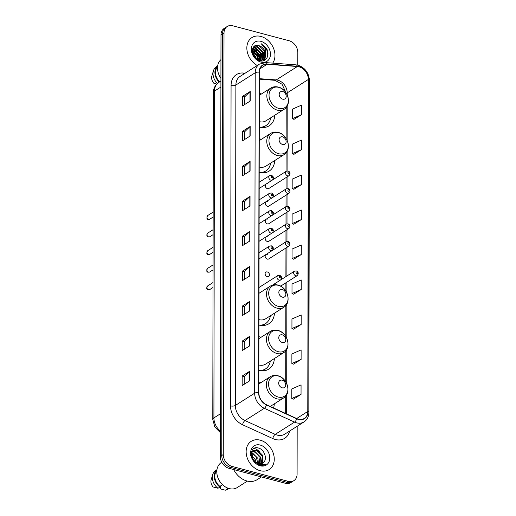 <?xml version="1.0" encoding="UTF-8"?>
<svg xmlns="http://www.w3.org/2000/svg" width="516" height="516" viewBox="0 0 516 516"><rect width="100%" height="100%" fill="white"/><g stroke="black" fill="none" stroke-linecap="round" stroke-linejoin="round"><path stroke-width="0.77" d="M267.43 201.511A2.612 2.006 57.6 0 0 266.185 201.595M265.875 201.788A2.612 2.006 57.6 0 0 265.392 204.265A2.612 2.006 57.6 0 0 267.423 206.277A2.612 2.006 57.6 0 0 268.823 206.097L289.025 193.287A2.612 2.006 -122.4 0 1 287.618 193.461A2.612 2.006 -122.4 0 1 285.554 191.339A2.612 2.006 -122.4 0 1 286.219 188.869L288.07 188.598C290.282 189.624 290.598 191.184 289.025 193.287M267.398 219.119A2.612 2.006 57.6 0 0 266.153 219.21M265.85 219.403A2.612 2.006 57.6 0 0 265.359 221.874A2.612 2.006 57.6 0 0 267.391 223.886A2.612 2.006 57.6 0 0 268.797 223.712L288.992 210.896A2.612 2.006 -122.4 0 1 287.586 211.076A2.612 2.006 -122.4 0 1 285.522 208.948A2.612 2.006 -122.4 0 1 286.193 206.484L288.038 206.213C290.25 207.232 290.566 208.793 288.992 210.896M267.365 236.734A2.612 2.006 57.6 0 0 266.121 236.818M265.817 237.012A2.612 2.006 57.6 0 0 265.334 239.489A2.612 2.006 57.6 0 0 267.359 241.501A2.612 2.006 57.6 0 0 268.765 241.32L288.96 228.511A2.612 2.006 -122.4 0 1 287.554 228.685A2.612 2.006 -122.4 0 1 285.49 226.563A2.612 2.006 -122.4 0 1 286.161 224.092L288.012 223.821C290.224 224.847 290.54 226.408 288.96 228.511M267.34 254.343A2.612 2.006 57.6 0 0 266.088 254.433M265.785 254.627A2.612 2.006 57.6 0 0 265.301 257.097A2.612 2.006 57.6 0 0 267.327 259.109A2.612 2.006 57.6 0 0 268.733 258.935L288.928 246.119A2.612 2.006 -122.4 0 1 287.528 246.3A2.612 2.006 -122.4 0 1 285.464 244.171A2.612 2.006 -122.4 0 1 286.128 241.707L287.98 241.436C290.192 242.456 290.508 244.016 288.928 246.119M267.462 183.896A2.612 2.006 57.6 0 0 266.211 183.986M265.908 184.18A2.612 2.006 57.6 0 0 265.424 186.65A2.612 2.006 57.6 0 0 267.449 188.662A2.612 2.006 57.6 0 0 268.855 188.488L289.05 175.672A2.612 2.006 -122.4 0 1 287.651 175.853A2.612 2.006 -122.4 0 1 285.587 173.731A2.612 2.006 -122.4 0 1 286.251 171.26L288.102 170.99C290.315 172.009 290.631 173.57 289.05 175.672M267.307 271.951A2.612 2.006 57.6 0 0 265.901 272.132A2.612 2.006 57.6 0 0 265.237 274.602A2.612 2.006 57.6 0 0 267.301 276.724A2.612 2.006 57.6 0 0 268.701 276.544A2.612 2.006 57.6 0 0 269.371 274.08A2.612 2.006 57.6 0 0 267.307 271.951M259.193 172.383A18.473 14.171 57.6 0 0 269.113 171.131A18.473 14.171 57.6 0 0 274.718 160.553M261.277 139.365A18.473 14.171 57.6 0 0 259.251 138.688M258.929 325.041A18.473 14.171 57.6 0 0 268.842 323.784A18.473 14.171 57.6 0 0 274.454 313.212M258.851 370.372A18.473 14.171 57.6 0 0 268.765 369.114A18.473 14.171 57.6 0 0 274.37 358.543M260.928 337.354A18.473 14.171 57.6 0 0 258.909 336.671M273.557 407.956A18.473 14.171 57.6 0 0 274.293 403.873M260.851 382.685A18.473 14.171 57.6 0 0 258.832 382.008M259.277 127.052A18.473 14.171 57.6 0 0 269.191 125.794A18.473 14.171 57.6 0 0 274.796 115.223M261.354 94.035A18.473 14.171 57.6 0 0 259.335 93.357M297.809 65.139L297.829 52.6A10.455 8.017 57.6 0 0 289.063 40.732L232.813 25.8A10.455 8.017 57.6 0 0 227.195 26.51L224.176 28.425A10.455 8.017 57.6 0 0 220.99 34.92L220.255 456.454A10.455 8.017 57.6 0 0 229.027 468.322L285.271 483.253A10.455 8.017 57.6 0 0 290.889 482.544L292.398 481.583A10.455 8.017 57.6 0 1 286.78 482.292A10.455 8.017 57.6 0 0 292.398 481.583L293.907 480.628A10.455 8.017 57.6 0 0 297.093 474.133L297.177 426.261M225.685 27.464A10.455 8.017 57.6 0 0 222.499 33.959L221.764 455.493A10.455 8.017 57.6 0 0 230.536 467.361L286.78 482.292L230.536 467.361A10.455 8.017 57.6 0 1 221.764 455.493L222.499 33.959A10.455 8.017 57.6 0 1 225.685 27.464M260.928 36.443A16.725 12.835 57.6 0 0 251.943 37.578A16.725 12.835 57.6 0 0 247.164 51.342A16.725 12.835 57.6 0 0 257.271 65.493A16.725 12.835 57.6 0 1 247.164 51.342A16.725 12.835 57.6 0 1 251.943 37.578A16.725 12.835 57.6 0 1 260.928 36.443A16.725 12.835 57.6 0 1 273.267 47.685A16.725 12.835 57.6 0 1 272.7 63.12A16.725 12.835 57.6 0 0 273.267 47.685A16.725 12.835 57.6 0 0 260.928 36.443M260.225 440.174A16.725 12.835 57.6 0 0 251.24 441.309A16.725 12.835 57.6 0 0 246.964 457.105A16.725 12.835 57.6 0 0 260.174 470.689A16.725 12.835 57.6 0 0 269.165 469.56A16.725 12.835 57.6 0 0 273.435 453.764A16.725 12.835 57.6 0 0 260.225 440.174A16.725 12.835 57.6 0 0 251.24 441.309A16.725 12.835 57.6 0 0 246.964 457.105A16.725 12.835 57.6 0 0 260.174 470.689A16.725 12.835 57.6 0 0 269.165 469.56A16.725 12.835 57.6 0 0 273.435 453.764A16.725 12.835 57.6 0 0 260.225 440.174M299.003 66.79A11.152 8.553 -122.4 0 1 308.362 79.451L307.781 411.465A11.152 8.553 -122.4 0 1 304.382 418.392A11.152 8.553 -122.4 0 1 296.764 418.56L266.54 404.75A11.152 8.553 -122.4 0 1 258.813 392.676L259.367 72.234A11.152 8.553 -122.4 0 1 262.773 65.306A11.152 8.553 -122.4 0 1 267.133 64.274L297.377 66.512A11.152 8.553 -122.4 0 1 299.003 66.79M299.003 66.538A11.429 8.772 57.6 0 0 297.339 66.254L267.095 64.01A11.429 8.772 57.6 0 0 259.135 72.175L258.574 392.618A11.429 8.772 57.6 0 0 266.501 404.989L296.719 418.805A11.429 8.772 57.6 0 0 308.013 411.529L308.594 79.516A11.429 8.772 57.6 0 0 299.003 66.538M293.494 399.113L301.041 394.405L301.06 384.865L291.824 388.935L291.811 398.475L293.565 399.145M293.552 364.148L301.105 359.433L301.118 349.893L291.888 353.97L291.869 363.503L293.63 364.173M293.617 329.176L301.163 324.467L301.183 314.928L291.946 318.998L291.933 328.537L293.688 329.208M293.675 294.21L301.228 289.495L301.241 279.956L292.011 284.032L291.991 293.565L293.752 294.236M293.978 119.364L301.531 114.655L301.544 105.116L292.314 109.186L292.295 118.725L294.055 119.396M293.92 154.336L301.467 149.621L301.486 140.081L292.25 144.157L292.237 153.691L293.997 154.361M293.856 189.301L301.409 184.593L301.428 175.053L292.191 179.123L292.172 188.662L293.933 189.333M293.798 224.273L301.35 219.558L301.363 210.018L292.133 214.095L292.114 223.628L293.875 224.299M293.739 259.238L301.286 254.53L301.305 244.99L292.069 249.06L292.056 258.6L293.81 259.271M227.195 26.51A10.455 8.017 57.6 0 0 224.009 33.005L223.273 454.538A10.455 8.017 57.6 0 0 232.045 466.406L288.289 481.338A10.455 8.017 57.6 0 0 293.907 480.628M249.841 310.838L242.288 315.631L242.307 306.091L249.854 301.305L249.841 310.838M249.776 345.81L242.23 350.596L242.243 341.063L249.796 336.271L249.776 345.81M249.718 380.776L242.165 385.568L242.185 376.029L249.731 371.243L249.718 380.776M250.021 205.936L242.475 210.721L242.488 201.188L250.041 196.396L250.021 205.936M250.086 170.964L242.533 175.756L242.552 166.216L250.099 161.431L250.086 170.964M250.144 135.998L242.597 140.784L242.61 131.251L250.163 126.459L250.144 135.998M250.208 101.026L242.655 105.819L242.675 96.279L250.221 91.493L250.208 101.026M249.899 275.873L242.352 280.659L242.365 271.126L249.918 266.333L249.899 275.873M249.963 240.901L242.41 245.693L242.43 236.154L249.976 231.368L249.963 240.901M242.43 236.154L244.487 236.702M244.474 244.384L244.487 236.67L249.75 231.542A2.786 1.142 0.1 0 1 249.976 231.368M242.365 271.126L244.423 271.668M244.41 279.356L244.423 271.635L249.692 266.508A2.786 1.142 0.1 0 1 249.918 266.333M242.675 96.279L244.732 96.827M244.719 104.509L244.732 96.795L249.996 91.667A2.786 1.142 0.1 0 1 250.221 91.493M242.61 131.251L244.668 131.793M244.655 139.481L244.668 131.761L249.938 126.633A2.786 1.142 0.1 0 1 250.163 126.459M242.552 166.216L244.61 166.765M244.597 174.447L244.61 166.733L249.873 161.605A2.786 1.142 0.1 0 1 250.099 161.431M242.488 201.188L244.545 201.73M244.532 209.419L244.545 201.698L249.815 196.57A2.786 1.142 0.1 0 1 250.041 196.396M242.185 376.029L244.242 376.577M244.229 384.259L244.242 376.545L249.505 371.417A2.786 1.142 0.1 0 1 249.731 371.243M242.243 341.063L244.3 341.605M244.287 349.293L244.3 341.573L249.57 336.445A2.786 1.142 0.1 0 1 249.796 336.271M242.307 306.091L244.365 306.639M244.352 314.321L244.365 306.607L249.628 301.479A2.786 1.142 0.1 0 1 249.854 301.305M301.286 254.53L292.056 258.6M301.35 219.558L292.114 223.628M301.409 184.593L292.172 188.662M301.467 149.621L292.237 153.691M301.531 114.655L292.295 118.725M301.228 289.495L291.991 293.565M301.163 324.467L291.933 328.537M301.105 359.433L291.869 363.503M301.041 394.405L291.811 398.475M252.569 48.762L253.84 49.007L259.251 54.322L259.516 60.54M252.466 49.104L253.369 49.31L258.78 54.625L259.161 60.501M253.072 47.653L255.73 47.807L261.141 53.129L260.819 60.501M252.937 47.898L255.252 48.111L260.67 53.425L260.509 60.533M253.446 47.111L257.613 46.614L263.031 51.929L262.702 59.314L261.967 60.217M253.427 47.137L257.142 46.911L262.554 52.226L262.231 59.611L261.696 60.308M252.395 52.632L255.478 56.721L256.084 58.798M252.614 53.516L255.407 58.173M252.26 50.31L257.368 55.522L258.032 60.101M252.234 50.787L256.897 55.818L257.613 59.869M261.76 60.411L261.09 60.914M261.496 60.514L260.967 60.972M259.032 45.718C249.989 42.454 250.37 58.759 259.6 60.714C266.082 62.862 270.345 54.928 266.533 48.51L261.212 43.744C264.785 46.453 266.262 50.091 265.637 54.657A7.875 6.044 57.6 0 0 259.032 45.718L264.444 51.032L264.115 58.418L262.734 59.862M265.637 54.657L264.592 58.114L262.979 59.721L258.8 60.443M262.979 59.721L260.07 60.83M263.205 60.817A18.821 14.435 57.6 0 0 262.986 59.714M262.973 59.682A18.821 14.435 57.6 0 0 262.831 59.101M262.721 58.689A18.821 14.435 57.6 0 0 261.857 56.173M260.967 54.244A18.821 14.435 57.6 0 0 257.71 49.433M256.426 48.065A18.821 14.435 57.6 0 0 254.891 46.692M254.685 46.524A18.821 14.435 57.6 0 0 254.336 46.253M259.883 60.559A14.809 11.365 57.6 0 0 259.741 59.85M259.483 58.863A14.809 11.365 57.6 0 0 252.905 49.188M260.922 41.338A11.365 8.72 57.6 0 0 251.35 49.168A11.365 8.72 57.6 0 0 260.89 62.068A11.365 8.72 57.6 0 0 270.455 54.238A11.365 8.72 57.6 0 0 260.922 41.338M217.533 67.048A10.455 8.017 57.6 0 0 219.674 81.844M217.662 65.932L216.423 66.719A11.152 8.553 57.6 0 0 213.43 70.815L211.882 75.923A6.972 5.347 57.6 0 0 213.817 83.237L216.72 84.076M213.43 70.815A11.152 8.553 57.6 0 0 217.404 83.431M217.649 66.003A11.152 8.553 57.6 0 0 219.197 82.147M220.945 59.637A14.809 11.365 57.6 0 0 220.912 78.264M261.212 43.744L266.882 49.858L267.623 56.309M265.805 53.87L264.579 60.295M263.444 53.148L263.818 58.83M263.747 59.121L263.076 60.849M261.554 54.341L261.935 60.03M261.844 60.372L261.651 61.004M252.795 48.188L256.478 50.478M259.671 55.541L260.167 60.553M252.292 49.988L254.588 51.677M257.781 56.741L258.387 60.269M255.891 57.934L256.162 58.863M265.895 52.954L264.798 60.172M256.188 45.466L263.341 52.103L264.108 58.431M264.011 58.856L263.257 60.811M254.582 46.737L261.451 53.303L262.218 59.63M262.07 60.262L261.831 61.004M252.885 47.994L259.567 54.503L260.38 60.546M252.33 49.736L257.678 55.696L258.619 60.372M252.318 52.174L255.794 56.895L256.497 59.127M282.691 99.169A4.18 3.206 57.6 0 0 286.212 96.286A4.18 3.206 57.6 0 0 282.704 91.538A4.18 3.206 57.6 0 0 279.182 94.415A4.18 3.206 57.6 0 0 282.691 99.169M259.284 121.647A12.545 9.623 57.6 0 0 266.017 120.796L284.11 109.315C292.301 104.767 287.973 89.139 278.298 87.088C275.499 86.378 272.958 86.727 270.668 88.126A12.545 9.623 57.6 0 0 267.462 99.975A12.545 9.623 57.6 0 0 277.369 110.166A12.545 9.623 57.6 0 0 284.11 109.315M259.748 127.168A16.551 12.7 57.6 0 0 265.895 125.614A16.551 12.7 57.6 0 0 270.745 117.796M261.599 127.478A16.551 12.7 57.6 0 0 265.14 126.097L265.895 125.614M282.613 144.499A4.18 3.206 57.6 0 0 286.135 141.616A4.18 3.206 57.6 0 0 282.626 136.869A4.18 3.206 57.6 0 0 279.104 139.752A4.18 3.206 57.6 0 0 282.613 144.499M259.206 166.978A12.545 9.623 57.6 0 0 265.934 166.126L284.032 154.645C292.224 150.098 287.896 134.47 278.214 132.419C275.421 131.709 272.88 132.057 270.59 133.457A12.545 9.623 57.6 0 0 267.385 145.306A12.545 9.623 57.6 0 0 277.292 155.497A12.545 9.623 57.6 0 0 284.032 154.645M259.671 172.505A16.551 12.7 57.6 0 0 265.817 170.951A16.551 12.7 57.6 0 0 270.668 163.127M261.515 172.808A16.551 12.7 57.6 0 0 265.063 171.428L265.817 170.951M282.349 297.151A4.18 3.206 57.6 0 0 285.87 294.268A4.18 3.206 57.6 0 0 282.362 289.521A4.18 3.206 57.6 0 0 278.84 292.404A4.18 3.206 57.6 0 0 282.349 297.151M258.935 319.636A12.545 9.623 57.6 0 0 265.669 318.778L283.761 307.304C291.959 302.75 287.625 287.122 277.95 285.071C275.157 284.368 272.609 284.709 270.32 286.116A12.545 9.623 57.6 0 0 267.114 297.958A12.545 9.623 57.6 0 0 277.021 308.149A12.545 9.623 57.6 0 0 283.761 307.304M259.406 325.157A16.551 12.7 57.6 0 0 265.553 323.603A16.551 12.7 57.6 0 0 270.403 315.779M261.251 325.461A16.551 12.7 57.6 0 0 264.798 324.08L265.553 323.603M282.271 342.482A4.18 3.206 57.6 0 0 285.793 339.605A4.18 3.206 57.6 0 0 282.284 334.852A4.18 3.206 57.6 0 0 278.763 337.735A4.18 3.206 57.6 0 0 282.271 342.482M258.858 364.967A12.545 9.623 57.6 0 0 265.592 364.115L283.684 352.634C291.875 348.081 287.547 332.452 277.872 330.408C275.073 329.698 272.532 330.046 270.242 331.446A12.545 9.623 57.6 0 0 267.036 343.295A12.545 9.623 57.6 0 0 276.944 353.486A12.545 9.623 57.6 0 0 283.684 352.634M259.329 370.488A16.551 12.7 57.6 0 0 265.476 368.934A16.551 12.7 57.6 0 0 270.32 361.11M261.173 370.798A16.551 12.7 57.6 0 0 264.721 369.411L265.476 368.934M282.188 387.819A4.18 3.206 57.6 0 0 285.709 384.936A4.18 3.206 57.6 0 0 282.2 380.189A4.18 3.206 57.6 0 0 278.679 383.065A4.18 3.206 57.6 0 0 282.188 387.819M270.242 406.447L283.606 397.965C291.798 393.418 287.47 377.789 277.795 375.738C274.996 375.029 272.454 375.377 270.165 376.777A12.545 9.623 57.6 0 0 266.959 388.625A12.545 9.623 57.6 0 0 276.866 398.816A12.545 9.623 57.6 0 0 283.606 397.965M214.082 425.487A5.928 4.547 57.6 0 0 214.598 426.545M233.658 469.554A18.821 14.435 57.6 0 0 246.958 480.983A18.821 14.435 57.6 0 0 257.071 479.706L261.444 476.926M221.79 462.265L221.312 462.568A14.809 11.365 57.6 0 0 217.526 476.552A14.809 11.365 57.6 0 0 229.22 488.581A14.809 11.365 57.6 0 0 237.179 487.581L247.403 481.093M251.615 452.855L252.601 453.074L257.929 458.447L258.4 463.839M251.537 451.648L252.001 451.474M252.369 451.377L255.001 451.552L260.328 456.924L260.122 464.019M252.15 451.693L254.401 451.932L258.858 455.602L259.722 464.026M254.111 461.072L258.303 463.82L262.534 463.284L263.308 462.665C267.765 459.259 264.456 449.726 258.877 448.165C248.925 444.476 248.867 462.239 259.096 465.032L259.593 465.18C261.767 465.729 263.676 465.451 265.321 464.342L258.935 464.484L254.111 461.072L252.44 458.782L252.053 451.848L253.427 450.397L257.394 450.036L262.728 455.402L262.315 462.846L261.573 463.749M251.331 452.461L253.427 450.397M253.124 450.61L256.8 450.41L262.302 456.292L261.225 463.852M251.363 455.086L255.536 459.969L256.207 462.891M250.563 455.364L255.51 462.407M252.001 453.454L256.136 456.615L257.91 463.697M260.219 445.069A11.365 8.72 57.6 0 0 250.647 452.9A11.365 8.72 57.6 0 0 260.18 465.8A11.365 8.72 57.6 0 0 269.752 457.969A11.365 8.72 57.6 0 0 260.219 445.069M216.83 470.779A10.455 8.017 57.6 0 0 219.906 486.362L222.538 484.692M216.959 469.663L215.72 470.45A11.152 8.553 57.6 0 0 212.727 474.539L211.179 479.648A6.972 5.347 57.6 0 0 213.114 486.969L218.016 488.259L219.906 487.059L219.906 486.362M212.727 474.539A11.152 8.553 57.6 0 0 218.016 488.259M216.946 469.728A11.152 8.553 57.6 0 0 219.906 487.059M227.633 488.052L227.227 488.31A10.455 8.017 57.6 0 0 227.84 488.136M220.442 486.02L220.442 488.91L225.337 490.2A11.152 8.553 57.6 0 0 227.666 489.278L228.904 488.497M227.227 488.31L227.227 489A11.152 8.553 57.6 0 0 228.84 488.478M227.227 489L225.337 490.2M253.82 448.565L255.749 448.894L259.832 451.39M220.99 34.92L224.009 33.005M285.271 483.253L288.289 481.338M229.027 468.322L232.045 466.406M220.255 456.454L223.273 454.538M220.293 432.614L214.843 426.99L212.792 419.456L213.366 92.648C213.263 90.887 213.695 86.062 218.726 82.444A13.938 10.694 57.6 0 0 214.475 91.106L220.9 87.03M213.366 92.648A6.972 2.857 0.1 0 1 214.475 91.106L213.908 417.915L220.326 413.838M212.792 419.456A6.972 2.857 0.1 0 1 213.908 417.915A13.938 10.694 57.6 0 0 220.3 430.957M308.362 79.451L287.219 92.867A11.152 8.553 57.6 0 0 277.866 80.206A11.152 8.553 57.6 0 0 276.234 79.928L259.361 78.677M289.618 431.06A17.428 13.364 -122.4 0 1 275.351 439.484A17.428 13.364 -122.4 0 1 272.809 438.568L242.585 424.752A17.428 13.364 -122.4 0 1 230.51 405.886L231.071 85.443A17.428 13.364 -122.4 0 1 243.197 73.008L245.197 73.156M296.719 418.805A3.483 1.445 114.6 0 1 294.539 422.107L275.209 434.369A13.938 10.694 57.6 0 0 277.247 435.104A13.938 10.694 57.6 0 0 284.735 434.162L304.066 421.895A13.938 10.694 -122.4 0 1 294.539 422.107L264.315 408.298A13.938 10.694 -122.4 0 1 254.652 393.205L255.214 72.762A3.483 1.425 0.1 0 1 259.135 72.175M308.013 411.529A3.483 1.425 0.1 0 1 308.871 412.465L309.445 80.451C308.845 72.821 305.059 67.738 298.087 65.209L295.92 64.842A3.483 1.941 94.2 0 1 297.339 66.254M258.574 392.618A3.483 1.425 -179.9 0 0 254.652 393.205L235.328 405.466A13.938 10.694 57.6 0 0 244.99 420.559L275.209 434.369A3.483 1.445 -65.4 0 0 272.809 438.568M266.501 404.989A3.483 1.445 114.6 0 1 264.315 408.298L244.99 420.559A3.483 1.445 -65.4 0 0 242.585 424.752M295.92 64.842L265.682 62.604A3.483 1.941 94.2 0 1 267.095 64.01M231.071 85.443A3.483 1.425 0.1 0 0 235.883 85.024L255.214 72.762A13.938 10.694 -122.4 0 1 259.464 64.1L240.134 76.368A13.938 10.694 57.6 0 0 235.883 85.024L235.328 405.466A3.483 1.425 0.1 0 1 230.51 405.886M309.445 80.451A3.483 1.425 -179.9 0 0 308.594 79.516M243.197 73.008A3.483 1.941 -85.8 0 0 243.552 74.201M307.781 411.465L296.668 418.515M286.657 413.948L286.696 394.65M286.715 383.665L286.773 349.319M286.793 338.328L286.851 303.988M286.87 292.998L286.89 282.175M286.902 275.976L286.948 247.377M286.96 241.385L286.98 229.762M286.993 223.776L287.012 212.153M287.025 206.161L287.044 194.538M287.051 188.553L287.077 176.93M287.083 170.938L287.115 151.33M287.135 140.346L287.199 105.999M287.219 95.015L287.219 92.867A6.276 2.567 0.1 0 0 286.457 93.557M297.377 66.512L276.234 79.928A6.276 3.496 -85.8 0 1 274.867 80.303L259.361 79.154M267.133 64.274L259.974 68.815M249.738 241.043L249.75 231.542M249.796 206.078L249.815 196.57M249.86 171.106L249.873 161.605M249.918 136.14L249.938 126.633M249.976 101.168L249.996 91.667M249.673 276.015L249.692 266.508M249.615 310.98L249.628 301.479M249.55 345.952L249.57 336.445M249.492 380.918L249.505 371.417M278.704 108.386A11.526 8.843 57.6 0 0 288.412 100.446A11.526 8.843 57.6 0 0 278.743 87.359A11.526 8.843 57.6 0 0 269.036 95.305A11.526 8.843 57.6 0 0 278.704 108.386M263.063 127.549A16.712 12.816 57.6 0 0 265.269 126.014M278.627 153.723A11.526 8.843 57.6 0 0 288.334 145.776A11.526 8.843 57.6 0 0 278.659 132.696A11.526 8.843 57.6 0 0 268.959 140.636A11.526 8.843 57.6 0 0 278.627 153.723M262.986 172.879A16.712 12.816 57.6 0 0 265.192 171.344M278.356 306.375A11.526 8.843 57.6 0 0 288.063 298.435A11.526 8.843 57.6 0 0 278.395 285.348A11.526 8.843 57.6 0 0 268.688 293.288A11.526 8.843 57.6 0 0 278.356 306.375M262.715 325.531A16.712 12.816 57.6 0 0 264.927 324.003M278.279 351.706A11.526 8.843 57.6 0 0 287.986 343.766A11.526 8.843 57.6 0 0 278.317 330.679A11.526 8.843 57.6 0 0 268.61 338.619A11.526 8.843 57.6 0 0 278.279 351.706M262.638 370.862A16.712 12.816 57.6 0 0 264.843 369.333M278.201 397.036A11.526 8.843 57.6 0 0 287.909 389.096A11.526 8.843 57.6 0 0 278.24 376.009A11.526 8.843 57.6 0 0 268.533 383.956A11.526 8.843 57.6 0 0 278.201 397.036M288.599 172.073A0.871 0.671 57.6 0 0 288.592 173.66A0.871 0.671 57.6 0 0 288.599 172.073M288.567 189.688A0.871 0.671 57.6 0 0 288.567 191.275A0.871 0.671 57.6 0 0 288.567 189.688M288.534 207.297A0.871 0.671 57.6 0 0 288.534 208.883A0.871 0.671 57.6 0 0 288.534 207.297M288.509 224.905A0.871 0.671 57.6 0 0 288.502 226.498A0.871 0.671 57.6 0 0 288.509 224.905M288.476 242.52A0.871 0.671 57.6 0 0 288.47 244.107A0.871 0.671 57.6 0 0 288.476 242.52M295.829 275.789A2.612 2.006 -122.4 0 1 293.765 273.667A2.612 2.006 -122.4 0 1 294.43 271.197L296.281 270.926C298.493 271.945 298.809 273.512 297.229 275.608A2.612 2.006 -122.4 0 1 295.829 275.789M296.777 272.009A0.871 0.671 57.6 0 0 296.771 273.603A0.871 0.671 57.6 0 0 296.777 272.009M208.703 219.281A2.09 1.606 57.6 0 0 209.831 219.139L208.264 219.377C206.729 219.332 206.51 218.075 207.587 215.611A2.09 1.606 57.6 0 0 207.051 217.584A2.09 1.606 57.6 0 0 208.703 219.281M259.167 188.456L272.396 180.065A2.612 2.006 -122.4 0 1 270.997 180.239A2.612 2.006 -122.4 0 1 268.933 178.117A2.612 2.006 -122.4 0 1 269.597 175.646L259.18 182.258M271.938 178.052A0.871 0.671 57.6 0 0 271.945 176.459A0.871 0.671 57.6 0 0 271.938 178.052M208.677 236.896A2.09 1.606 57.6 0 0 209.799 236.754L208.232 236.992C206.703 236.941 206.477 235.683 207.555 233.219A2.09 1.606 57.6 0 0 207.026 235.199A2.09 1.606 57.6 0 0 208.677 236.896M259.135 206.071L272.364 197.673A2.612 2.006 -122.4 0 1 270.965 197.854A2.612 2.006 -122.4 0 1 268.9 195.725A2.612 2.006 -122.4 0 1 269.565 193.261L259.148 199.873M271.913 195.661A0.871 0.671 57.6 0 0 271.913 194.074A0.871 0.671 57.6 0 0 271.913 195.661M208.645 254.504A2.09 1.606 57.6 0 0 209.767 254.362L208.2 254.601C206.671 254.556 206.445 253.298 207.529 250.834A2.09 1.606 57.6 0 0 206.993 252.808A2.09 1.606 57.6 0 0 208.645 254.504M259.103 223.68L272.338 215.288A2.612 2.006 -122.4 0 1 270.932 215.462A2.612 2.006 -122.4 0 1 268.868 213.34A2.612 2.006 -122.4 0 1 269.539 210.87L259.116 217.481M271.88 213.276A0.871 0.671 57.6 0 0 271.88 211.683A0.871 0.671 57.6 0 0 271.88 213.276M208.612 272.119A2.09 1.606 57.6 0 0 209.735 271.977L208.167 272.209C206.639 272.164 206.413 270.906 207.496 268.443A2.09 1.606 57.6 0 0 206.961 270.416A2.09 1.606 57.6 0 0 208.612 272.119M259.077 241.295L272.306 232.897A2.612 2.006 -122.4 0 1 270.9 233.077A2.612 2.006 -122.4 0 1 268.836 230.949A2.612 2.006 -122.4 0 1 269.507 228.485L259.084 235.096M271.848 230.884A0.871 0.671 57.6 0 0 271.848 229.298A0.871 0.671 57.6 0 0 271.848 230.884M208.58 289.728A2.09 1.606 57.6 0 0 209.709 289.586L208.135 289.824C206.606 289.773 206.387 288.521 207.464 286.058A2.09 1.606 57.6 0 0 206.929 288.031A2.09 1.606 57.6 0 0 208.58 289.728M259.045 258.903L272.274 250.512A2.612 2.006 -122.4 0 1 270.868 250.686A2.612 2.006 -122.4 0 1 268.804 248.564A2.612 2.006 -122.4 0 1 269.475 246.093L259.058 252.705M271.816 248.499A0.871 0.671 57.6 0 0 271.822 246.906A0.871 0.671 57.6 0 0 271.816 248.499M272.525 285.109L280.575 280.001A2.612 2.006 -122.4 0 1 279.175 280.175A2.612 2.006 -122.4 0 1 277.111 278.053A2.612 2.006 -122.4 0 1 277.776 275.589L258.993 287.502M280.117 277.989A0.871 0.671 57.6 0 0 280.124 276.402A0.871 0.671 57.6 0 0 280.117 277.989M218.726 82.444L220.906 81.064M265.682 62.604L259.464 64.1M304.066 421.895C307.181 419.785 308.781 416.644 308.871 412.465M274.867 80.303L282.02 84.218L286.161 93.067M285.664 413.49L285.696 396.12M285.716 381.814L285.774 350.79M285.8 336.484L285.851 305.459M285.877 291.153L285.89 282.807M285.903 276.608L285.954 248.009M285.961 241.81L285.98 230.4M285.993 224.202L286.012 212.785M286.025 206.587L286.045 195.177M286.058 188.979L286.077 177.562M286.083 171.364L286.116 152.807M286.141 138.494L286.199 107.47M259.329 95.318L270.668 88.126M265.314 125.988L263.799 127.516M259.251 140.655L270.59 133.457M265.237 171.318L263.721 172.854M258.987 293.307L270.32 286.116M264.972 323.971L263.457 325.506M258.903 338.638L270.242 331.446M264.889 369.301L263.379 370.836M258.826 383.969L270.165 376.777M272.577 179.936L286.251 171.26M272.545 197.551L286.219 188.869M272.512 215.159L286.193 206.484M272.487 232.774L286.161 224.092M272.454 250.383L286.128 241.707M280.756 279.872L294.43 271.197M280.627 286.148L297.229 275.608M209.831 219.139L213.147 217.036M272.396 180.065C273.977 177.962 273.661 176.401 271.448 175.375L269.597 175.646M207.587 215.611L213.16 212.076M209.799 236.754L213.114 234.645M272.364 197.673C273.944 195.57 273.628 194.01 271.416 192.99L269.565 193.261M207.555 233.219L213.127 229.691M209.767 254.362L213.089 252.26M272.338 215.288C273.912 213.185 273.596 211.625 271.384 210.599L269.539 210.87M207.529 250.834L213.095 247.299M209.735 271.977L213.056 269.868M272.306 232.897C273.886 230.794 273.564 229.233 271.351 228.214L269.507 228.485M207.496 268.443L213.063 264.914M209.709 289.586L213.024 287.483M272.274 250.512C273.854 248.409 273.538 246.848 271.326 245.822L269.475 246.093M207.464 286.058L213.037 282.523M280.575 280.001C282.155 277.898 281.839 276.337 279.627 275.312L277.776 275.589"/></g></svg>
